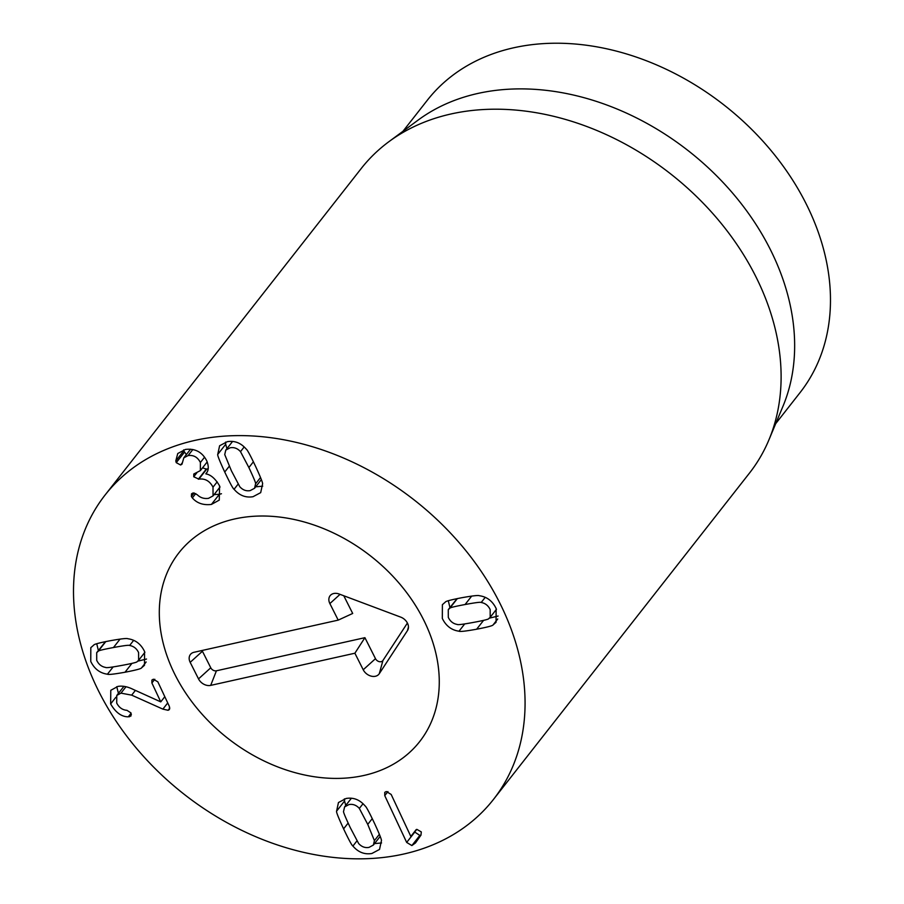 <?xml version="1.0" encoding="UTF-8"?>
<svg xmlns="http://www.w3.org/2000/svg" width="904" height="904" viewBox="0 0 904 904"><rect width="100%" height="100%" fill="white"/><g stroke="black" fill="none" stroke-linecap="round" stroke-linejoin="round"><path stroke-width="1.36" d="M374.414 840.607L367.747 824.38L359.34 808.425C356.368 805.136 352.91 803.848 348.967 804.571L344.593 806.91L343.576 811.351C343.045 811.543 345.272 816.967 350.266 827.623L358.651 843.534C361.623 846.822 365.08 848.11 369.024 847.387L373.397 845.048L374.414 840.607L379.386 834.279M359.34 808.425L363.024 803.724M336.582 811.182L338.458 802.537L346.108 798.469C353.475 797.238 359.792 799.712 365.069 805.905C366.052 806.345 369.16 812.086 374.414 823.149C379.51 834.177 381.838 840.053 381.409 840.776L379.533 849.421L371.883 853.489C364.515 854.721 358.199 852.246 352.922 846.054C351.927 845.59 348.82 839.861 343.599 828.866C338.48 817.781 336.141 811.882 336.582 811.182L344.548 801.034L345.757 805.43M344.379 798.865L344.548 801.034M352.922 846.054L356.888 840.991M374.527 843.601L381.567 842.946M384.754 795.633L384.765 792.356L386.291 791.52L391.161 794.435L410.789 836.336L416.857 829.363L421.298 831.917L420.981 835.115L415.478 842.935L411.874 845.568L406.676 842.426L384.754 795.633L387.929 791.576M414.427 831.849L419.84 835.42L421.049 835.014M406.676 842.426L414.631 832.279M410.936 836.302L416.213 829.578M255.572 483.832C256.103 483.64 253.877 478.216 248.882 467.549L240.498 451.65C237.526 448.361 234.068 447.073 230.124 447.785L225.763 450.124L224.734 454.565L231.401 470.792L239.809 486.747C242.78 490.036 246.238 491.324 250.182 490.612L254.555 488.262L255.572 483.832L260.544 477.493M240.498 451.65L244.182 446.938M234.079 489.279C233.096 488.838 229.989 483.086 224.734 472.035C219.638 461.006 217.31 455.13 217.74 454.407L219.615 445.751L227.266 441.694C234.633 440.451 240.95 442.926 246.238 449.118C247.221 449.582 250.329 455.311 255.549 466.317C260.668 477.402 263.007 483.29 262.567 483.99L260.691 492.635L253.041 496.703C245.673 497.946 239.357 495.46 234.079 489.279L238.046 484.216M255.685 486.827L262.725 486.16M217.74 454.407L225.706 444.259L226.915 448.655M225.548 442.09L225.706 444.259M211.412 504.432C203.298 505.392 196.936 503.223 192.337 497.912L191.399 496.511L191.512 493.833L193.083 492.951L197.174 494.657C200.247 497.742 204.033 498.963 208.508 498.341L213.05 495.9L213.005 487.177C209.796 480.996 205.072 478.318 198.857 479.131L193.738 476.77L193.806 474.001L200.372 470.611L200.394 462.509C197.693 457.164 193.592 454.859 188.1 455.582L183.817 457.819L181.975 464.215L180.597 464.995L176.257 462.656L175.783 460.95L177.76 453.514L185.444 449.446C195.196 448.271 202.326 452.113 206.824 460.983C209.016 466.713 208.677 470.961 205.829 473.741L205.897 473.899C210.79 474.679 215.355 478.679 219.593 485.9L219.265 500.104L211.412 504.432L219.378 494.285L221.457 493.742M206.293 473.199L206.711 472.611M175.783 460.95L183.749 450.802L186.326 454.61M183.659 449.887L183.749 450.802M188.1 455.582L192.868 449.503M200.394 462.509L204.575 457.187M193.738 476.77L196.823 472.837M202.552 467.843L206.304 469.074L208.157 468.814M198.857 479.131L206.813 468.984M213.005 487.177L217.186 481.843M191.399 496.511L194.202 492.94M192.337 497.912L195.761 493.55M214.09 494.59L219.378 494.285M457.074 598.64L448.271 609.635L448.294 617.353C450.203 621.387 453.186 623.749 457.277 624.449C457.627 625.014 463.017 624.336 473.447 622.404C483.809 620.483 488.917 619.217 488.748 618.607L490.194 617.308L490.171 609.59C488.262 605.567 485.278 603.194 481.188 602.493L485.233 597.341M481.188 602.493C480.815 601.928 475.447 602.606 465.074 604.527C454.644 606.471 449.525 607.737 449.717 608.336L448.271 609.635M449.717 608.336L457.379 598.572M459.006 631.207C451.514 630.156 445.954 625.907 442.327 618.46L442.395 604.663L445.356 602.064C445.582 601.239 451.085 599.781 461.876 597.713C472.679 595.781 478.544 595.126 479.459 595.747C486.951 596.787 492.51 601.036 496.126 608.482L496.07 622.28L493.109 624.879C492.861 625.715 487.38 627.161 476.634 629.218C465.786 631.161 459.91 631.828 459.006 631.207L464.712 623.918M493.109 624.879L497.731 618.98M489.358 618.166L498.104 616.042M448.316 600.753L449.932 607.522M120.966 693.142L116.774 695.447L116.706 703.029C119.034 707.572 122.469 710.002 126.989 710.329L130.944 712.906L130.978 715.979L128.278 716.827C121.486 716.804 115.61 712.499 110.65 703.922L110.785 690.306L117.882 686.418C122.413 685.627 127.441 686.588 132.945 689.289L160.754 701.877L151.895 682.972L151.895 680.068L153.375 679.209L157.861 681.865L169.421 706.555L169.443 709.538L168.099 710.284L162.878 709.12L131.679 695.142L120.966 693.142L125.984 686.757M160.754 701.877L164.81 696.701M110.65 703.922L115.836 697.312M116.752 686.667L118.424 693.345M128.278 716.827L131.091 713.245M162.878 709.12L167.726 702.939M129.622 645.49C129.261 644.925 123.871 645.603 113.452 647.535C103.079 649.467 97.982 650.722 98.152 651.332L96.705 652.631L96.717 660.349C98.626 664.384 101.621 666.745 105.7 667.446C106.073 668.011 111.452 667.333 121.825 665.412C132.244 663.479 137.363 662.214 137.171 661.615L138.617 660.304L138.594 652.586C136.696 648.563 133.702 646.19 129.622 645.49L133.668 640.337M98.152 651.332L105.802 641.569M105.497 641.637L96.705 652.631M141.532 667.875C141.318 668.7 135.803 670.158 125.012 672.237C114.209 674.158 108.356 674.813 107.429 674.203C99.937 673.152 94.378 668.915 90.762 661.457L90.818 647.659L93.79 645.06C94.027 644.236 99.519 642.778 110.254 640.721C121.113 638.778 126.989 638.122 127.882 638.744C135.385 639.783 140.945 644.032 144.561 651.479L144.493 665.276L141.532 667.875L146.154 661.977M96.751 643.761L98.366 650.518M107.429 674.203L113.147 666.926M137.781 661.163L146.527 659.039M396.833 855.444A246.735 186.778 38.1 0 1 132.685 743.721A246.735 186.778 38.1 0 1 105.158 494.929A246.735 186.778 38.1 0 1 414.563 500.262A246.735 186.778 38.1 0 1 493.414 799.498A246.735 186.778 38.1 0 1 396.833 855.444M238.814 518.116A152.968 115.802 38.1 0 1 402.585 587.385A152.968 115.802 38.1 0 1 419.648 741.63A152.968 115.802 38.1 0 1 227.819 738.331A152.968 115.802 38.1 0 1 178.924 552.796A152.968 115.802 38.1 0 1 238.814 518.116M402.969 131.283L427.366 100.186A236.859 179.308 38.1 0 1 520.082 46.477A236.859 179.308 38.1 0 1 773.666 153.737A236.859 179.308 38.1 0 1 800.085 392.573L775.688 423.671M388.844 141.725L418.077 120.119A236.859 179.308 38.1 0 1 484.261 92.14A236.859 179.308 38.1 0 1 721.98 181.331A236.859 179.308 38.1 0 1 782.943 406.337L768.92 439.875A246.735 186.778 -141.9 0 0 705.402 205.49A246.735 186.778 -141.9 0 0 457.786 112.593A246.735 186.778 -141.9 0 0 388.844 141.725A246.735 186.778 -141.9 0 0 361.204 168.54L105.158 494.929M493.414 799.498L749.461 473.108A246.735 186.778 -141.9 0 0 768.92 439.875M202.123 650.473A4.576 3.469 -141.9 0 0 202.428 651.242L210.768 667.785A4.576 3.469 -141.9 0 0 216.429 670.791L364.911 637.682L375.488 658.666A4.576 3.469 -141.9 0 0 379.217 661.638A4.576 3.469 -141.9 0 0 382.934 660.485L407.41 623.048M354.888 653.219L210.7 685.379A9.865 7.469 38.1 0 1 198.518 678.893L190.179 662.338A9.865 7.469 38.1 0 1 192.236 652.937A9.865 7.469 38.1 0 1 194.021 652.281L338.209 620.121L329.87 603.578A9.865 7.469 38.1 0 1 331.926 594.177A9.865 7.469 38.1 0 1 339.147 594.018L400.687 617.116A9.865 7.469 38.1 0 1 408.235 628.856A9.865 7.469 38.1 0 1 407.467 630.585L379.296 673.683A9.865 7.469 38.1 0 1 371.284 676.158A9.865 7.469 38.1 0 1 363.227 669.774L354.888 653.219L364.911 637.682M343.78 595.759L352.696 613.454L338.209 620.121M234.656 518.964A152.968 115.802 38.1 0 1 400.992 585.453A152.968 115.802 38.1 0 1 419.648 741.63A152.968 115.802 38.1 0 1 227.819 738.331A152.968 115.802 38.1 0 1 178.924 552.796A152.968 115.802 38.1 0 1 234.656 518.964M367.747 824.38L372.267 818.617M343.599 828.866L348.153 823.058M411.874 845.568L419.84 835.42M248.882 467.549L253.402 461.786M224.734 472.035L229.288 466.227M176.257 462.656L184.224 452.508M180.597 464.995L182.506 462.565M198.349 479.222L206.304 469.074M465.074 604.527L471.707 596.075M476.634 629.218L483.595 620.359M151.895 682.972L154.799 679.266M129.509 716.77L131.385 714.375M131.679 695.142L135.397 690.407M168.099 710.284L169.839 708.058M113.452 647.535L120.085 639.083M125.012 672.237L131.961 663.366M210.7 685.379L216.429 670.791M363.227 669.774L375.488 658.666M379.296 673.683L382.934 660.485M407.467 630.585L408.45 627.026M329.87 603.578L340.04 594.357M190.179 662.338L202.428 651.242M198.518 678.893L210.768 667.785M351.43 798.209L344.593 806.91M380.2 836.381L373.397 845.048M261.358 479.595L254.555 488.262M232.588 441.423L225.763 450.124M183.817 457.819L190.597 449.186M200.372 470.611L207.208 461.91M213.05 495.9L220.056 486.973M496.488 609.273L490.194 617.308M116.774 695.447L123.916 686.339M144.911 652.281L138.617 660.304"/></g></svg>
